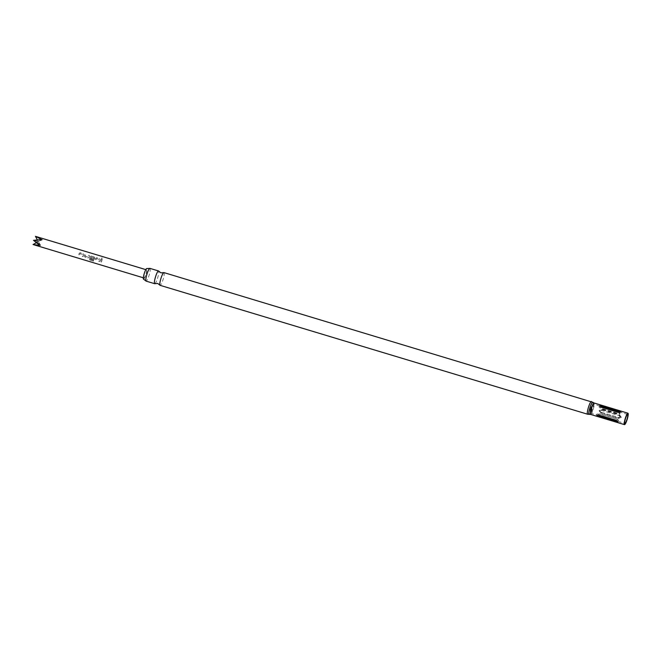 <?xml version="1.0" encoding="UTF-8"?>
<svg xmlns="http://www.w3.org/2000/svg" width="661" height="661" viewBox="0 0 661 661"><rect width="100%" height="100%" fill="white"/><g stroke="black" fill="none" stroke-linecap="round" stroke-linejoin="round"><path stroke-width="0.5" stroke-dasharray="3.31 2.48" d="M101.844 258.839L102.05 257.873L101.893 258.773L102.05 257.873L101.447 258.12M143.652 279.198A5.544 0.983 106.8 0 0 146.147 274.018A5.544 0.983 106.8 0 0 146.841 268.622M154.897 283.668A6.651 1.173 106.8 0 0 157.781 277.496A6.651 1.173 106.8 0 0 158.681 271.101M590.843 408.391A4.743 0.835 106.8 0 0 590.331 413.051A4.743 0.835 106.8 0 0 592.52 408.63A4.743 0.835 106.8 0 0 593.066 403.978A4.743 0.835 106.8 0 0 590.843 408.391M619.44 412.018L620.117 413.869L618.283 413.819L600.601 408.481C598.172 406.639 598.56 406.044 601.758 406.689L619.44 412.018L619.109 412.687L601.427 407.358C600.171 407.325 599.981 407.622 600.857 408.234L618.539 413.571C619.795 413.596 619.985 413.299 619.109 412.687M621.315 417.314L619.506 414.728L601.824 409.39L599.048 410.597L600.709 413.158L618.39 418.496L621.315 417.314M149.948 268.374A6.651 1.173 -73.2 0 1 149.204 274.91A6.651 1.173 -73.2 0 1 146.106 281.115M163.928 272.596A6.651 1.173 -73.2 0 1 163.193 279.124A6.651 1.173 -73.2 0 1 160.094 285.329M599.957 410.836L601.039 412.951L618.721 418.281L620.853 417.132L619.688 415.009L602.006 409.68L599.957 410.836M83.773 254.609A4.263 0.752 106.8 0 1 83.154 256.575L82.311 256.319A4.263 0.752 106.8 0 0 82.898 254.468L80.055 253.609A4.263 0.752 106.8 0 1 79.469 255.46L78.626 255.212A4.263 0.752 106.8 0 0 79.246 253.237L80.229 252.7L83.179 253.584L83.732 254.625A4.09 0.727 106.8 0 1 83.137 256.518L82.294 256.261A4.09 0.727 106.8 0 0 82.865 254.477L80.022 253.626A4.09 0.727 106.8 0 1 79.452 255.402L78.609 255.146A4.09 0.727 106.8 0 0 79.204 253.262L80.179 252.75L83.137 253.642L83.732 254.625M79.246 253.237L80.229 252.7L79.246 253.237M89.45 255.477A4.263 0.752 106.8 0 1 88.904 257.46L87.847 257.988L84.897 257.096L84.377 256.088A4.263 0.752 106.8 0 0 84.922 254.113L85.765 254.369A4.263 0.752 106.8 0 1 85.252 256.237L88.095 257.088A4.263 0.752 106.8 0 0 88.607 255.22L89.409 255.526A4.09 0.727 106.8 0 1 88.88 257.426L87.839 257.93L84.881 257.038L84.352 256.063A4.09 0.727 106.8 0 0 84.881 254.163L85.723 254.419A4.09 0.727 106.8 0 1 85.228 256.212L88.07 257.063A4.09 0.727 106.8 0 0 88.566 255.278L89.409 255.526M84.897 257.096L84.352 256.063L84.897 257.096M93.399 261.103L89.855 260.037L89.342 259.153A4.263 0.752 106.8 0 0 90.21 256.551L91.193 256.005L94.151 256.898L94.738 257.914A4.263 0.752 106.8 0 1 94.391 259.112L93.333 259.641L90.912 258.914A4.263 0.752 106.8 0 0 91.201 258.087L93.672 258.773A4.263 0.752 106.8 0 0 93.961 257.798L91.119 256.947A4.263 0.752 106.8 0 1 90.317 259.343L93.697 260.417A4.263 0.752 106.8 0 1 93.399 261.103L89.855 260.037M89.863 259.922L89.342 259.071A4.09 0.727 106.8 0 0 90.177 256.567L91.193 256.005L94.151 256.898M100.224 259.566A4.263 0.752 106.8 0 1 99.604 261.533L98.762 261.277A4.263 0.752 106.8 0 0 99.348 259.426L96.514 258.567A4.263 0.752 106.8 0 1 95.919 260.426L95.077 260.17A4.263 0.752 106.8 0 0 95.696 258.203L96.68 257.658L99.629 258.55L100.191 259.583A4.09 0.727 106.8 0 1 99.596 261.475L98.753 261.219A4.09 0.727 106.8 0 0 99.315 259.442L96.473 258.583A4.09 0.727 106.8 0 1 95.911 260.368L95.068 260.112A4.09 0.727 106.8 0 0 95.663 258.22L96.68 257.658L99.588 258.6L100.191 259.583M102.224 259.327A4.263 0.752 106.8 0 1 101.406 262.078L100.563 261.822A4.263 0.752 106.8 0 0 101.381 259.071L102.174 259.376A4.09 0.727 106.8 0 1 101.397 262.02L100.546 261.764A4.09 0.727 106.8 0 0 101.331 259.129L102.174 259.376M35.471 236.357L42.511 239.695L35.016 240.554L40.8 245.479L33.05 244.529M146.378 269.795A4.263 0.752 -73.2 0 1 146.395 269.804A4.263 0.752 -73.2 0 1 145.899 274.042A4.263 0.752 -73.2 0 1 143.949 277.967A4.263 0.752 -73.2 0 1 143.933 277.967A4.263 0.752 -73.2 0 1 144.429 273.72A4.263 0.752 -73.2 0 1 146.378 269.795M619.398 415.711C620.282 416.645 620.101 417.265 618.853 417.554L601.171 412.224C600.287 411.291 600.469 410.671 601.717 410.382L619.398 415.711L619.688 415.009M616.432 421.313C617.49 421.305 617.481 420.991 616.407 420.346L598.734 415.017C597.676 415.017 597.676 415.339 598.75 415.976M616.746 419L618.663 420.396L616.787 420.966L599.106 415.637C596.057 414.488 596.04 413.827 599.064 413.67L616.746 419L599.155 413.968C598.098 413.968 598.106 414.29 599.18 414.934L616.862 420.264C617.919 420.264 617.911 419.942 616.837 419.297M619.175 415.678C620.059 416.62 619.878 417.231 618.63 417.529L600.948 412.191C600.064 411.258 600.246 410.638 601.493 410.349L619.175 415.678L619.506 414.728M35.016 240.554L38.28 241.653L42.511 239.695M36.272 242.761L38.28 241.653L37.305 239.811M33.504 240.34L38.28 241.653L40.8 245.479M41.445 239.546L38.28 241.653L39.726 245.33M90.177 256.567L91.152 256.055L90.177 256.567M94.102 256.947L94.738 257.914M94.705 257.93A4.09 0.727 106.8 0 1 94.366 259.079L94.391 259.112M94.366 259.079L93.333 259.641M93.325 259.583L90.912 258.914M90.904 258.856A4.09 0.727 106.8 0 0 91.177 258.063L91.201 258.087M91.177 258.063L93.598 258.815M93.647 258.748A4.09 0.727 106.8 0 0 93.92 257.815L93.961 257.798M93.879 257.74L91.193 256.906M91.086 256.955A4.09 0.727 106.8 0 1 90.317 259.261L90.317 259.343M90.35 259.327L93.697 260.417M93.408 260.996A4.09 0.727 106.8 0 0 93.697 260.335M591.488 408.589A4.693 0.826 106.8 0 0 590.967 413.191A4.693 0.826 106.8 0 0 593.148 408.82A4.693 0.826 106.8 0 0 593.669 404.21A4.693 0.826 106.8 0 0 591.488 408.589M590.595 414.422A5.966 1.058 106.8 0 0 593.38 408.853A5.966 1.058 106.8 0 0 594.041 402.987M592.826 402.293A6.313 1.115 -73.2 0 1 592.033 408.44A6.313 1.115 -73.2 0 1 589.199 414.331M591.438 401.491A6.651 1.173 -73.2 0 1 590.694 408.019A6.651 1.173 -73.2 0 1 587.596 414.224M602.006 409.68L601.717 410.382M618.853 417.554L618.721 418.281M601.039 412.951L601.171 412.224M601.824 409.39L601.493 410.349M618.63 417.529L618.39 418.496M600.709 413.158L600.948 412.191M599.106 415.637L599.18 414.934M616.862 420.264L616.787 420.966M601.758 406.689L601.427 407.358M590.331 413.051L624.876 423.42M627.578 414.439L593.066 403.978M145.792 269.622L146.395 269.804M143.33 277.785L143.933 277.967M617.795 421.949C618.283 421.776 617.804 421.206 616.374 420.222C617.424 420.751 617.424 420.751 616.374 420.222L598.692 414.893L597.015 415.265M620.778 411.886C621.183 412.241 620.464 412.472 618.622 412.588L600.948 407.259L599.767 406.036M616.87 419.041C618.291 419.793 618.291 419.793 616.87 419.041L618.663 420.396M620.117 413.869L619.597 413.951"/><path stroke-width="0.99" d="M146.841 268.622A5.544 0.983 106.8 0 0 146.775 268.573A5.544 0.983 106.8 0 0 144.181 273.745A5.544 0.983 106.8 0 0 143.569 279.198A5.544 0.983 106.8 0 0 143.652 279.198M163.721 272.621L160.912 272.844L158.681 271.101A6.651 1.173 106.8 0 0 158.524 270.96A6.651 1.173 106.8 0 0 155.426 277.166A6.651 1.173 106.8 0 0 154.682 283.701A6.651 1.173 106.8 0 0 154.897 283.668L157.706 283.453L159.929 285.188A6.651 1.173 -73.2 0 1 160.83 278.802A6.651 1.173 -73.2 0 1 163.721 272.621A6.651 1.173 -73.2 0 1 163.928 272.596L592.826 402.293A6.313 1.115 -73.2 0 0 589.802 408.126A6.313 1.115 -73.2 0 0 589.199 414.331L587.596 414.224A6.651 1.173 -73.2 0 1 588.34 407.697A6.651 1.173 -73.2 0 1 591.438 401.491M625.397 418.81A4.693 0.826 -73.2 0 1 627.578 414.439A4.693 0.826 -73.2 0 1 627.058 419.041A4.693 0.826 -73.2 0 1 624.876 423.42A4.693 0.826 -73.2 0 1 625.397 418.81M154.682 283.701L146.106 281.115A6.651 1.173 -73.2 0 1 145.949 280.975A6.651 1.173 -73.2 0 1 146.849 274.579A6.651 1.173 -73.2 0 1 149.741 268.407A6.651 1.173 -73.2 0 1 149.948 268.374L158.524 270.96M616.3 422.032L597.808 416.405L596.966 415.339L598.577 415.001L616.259 420.33L617.795 421.949L616.3 422.032L616.432 421.313L598.75 415.976L598.618 416.703M627.281 419.074A5.966 1.058 -73.2 0 1 624.505 424.643A5.966 1.058 -73.2 0 1 625.166 418.777A5.966 1.058 -73.2 0 1 627.95 413.208A5.966 1.058 -73.2 0 1 627.281 419.074M587.596 414.224L160.094 285.329A6.651 1.173 -73.2 0 1 159.929 285.188M143.33 277.785L33.05 244.529L39.726 245.33L33.504 240.34L41.445 239.546L35.958 236.506M601.915 405.573L619.597 410.902L620.778 411.886L618.589 412.464L600.907 407.135L599.816 405.705L601.915 405.573L601.626 406.275C600.37 406.251 600.18 406.548 601.056 407.159L618.737 412.489C619.993 412.514 620.183 412.224 619.307 411.605L601.626 406.275M37.305 239.811L35.471 236.357M33.05 244.529L36.272 242.761M619.307 411.605L619.597 410.902M627.95 413.208L594.041 402.987A5.966 1.058 106.8 0 0 591.264 408.556A5.966 1.058 106.8 0 0 590.595 414.422L589.199 414.331M143.569 279.198L145.949 280.975M146.775 268.573L149.741 268.407M594.041 402.987L592.826 402.293M624.505 424.643L590.595 414.422M35.711 236.431L145.792 269.622"/></g></svg>
